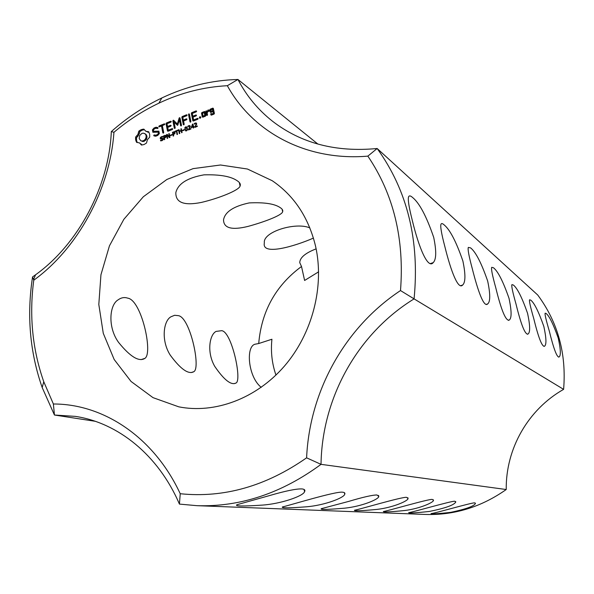 <?xml version="1.0" encoding="UTF-8"?>
<svg xmlns="http://www.w3.org/2000/svg" width="594" height="594" viewBox="0 0 594 594"><rect width="100%" height="100%" fill="white"/><g stroke="black" fill="none" stroke-linecap="round" stroke-linejoin="round"><path stroke-width="0.89" d="M563.609 389.352C566.535 353.742 557.914 322.297 537.733 295.018L377.153 148.5L367.857 156.133C393.607 194.238 404.484 239.04 400.505 290.563C344.98 327.287 309.608 390.845 306.601 457.833L321.027 464.345L506.229 489.523C505.702 448.73 528.014 409.556 563.609 389.352L414.077 298.879C419.72 240.607 407.417 190.481 377.153 148.5C336.048 152.435 301.188 143.362 272.564 121.273C258.004 109.786 246.465 95.849 237.949 79.47L227.346 85.699C252.844 132.247 306.393 161.33 367.857 156.133M433.709 237.385C426.462 216.246 419.379 202.91 412.459 197.379C410.439 195.589 409.14 195.441 408.561 196.918C407.744 199.525 408.954 207.209 412.184 219.973C419.134 248.886 428.036 269.141 433.219 262.63C436.36 259.452 436.531 251.032 433.709 237.385M462.875 260.974C456.147 241.491 449.829 229.403 443.926 224.71C442.433 223.396 441.453 223.233 440.993 224.213C440.199 226.292 441.461 233.665 444.787 246.339C451.113 271.993 458.286 290.013 462.637 285.046C465.585 282.41 465.666 274.383 462.875 260.974M487.667 281.029C481.392 262.956 475.697 251.908 470.589 247.876L468.332 247.401C467.589 249.079 468.896 256.133 472.252 268.555C478.059 291.617 483.991 307.841 487.689 303.928C490.414 301.715 490.414 294.082 487.667 281.029M509.006 298.285C503.125 281.445 497.95 271.265 493.48 267.76L491.706 267.33C491.023 268.703 492.359 275.438 495.708 287.533C501.329 310.439 505.843 321.287 509.258 320.069C511.776 318.191 511.686 310.929 509.006 298.285M527.561 313.298C522.029 297.52 517.292 288.09 513.342 285.009L511.924 284.63C511.308 285.766 512.659 292.196 515.978 303.928C521.116 324.873 525.133 334.912 528.021 334.036C530.331 332.417 530.175 325.505 527.561 313.298M543.844 326.47C538.632 311.635 534.258 302.851 530.739 300.126L529.588 299.792C529.031 300.742 530.39 306.89 533.664 318.228C538.409 337.541 542.018 346.874 544.483 346.243C546.606 344.832 546.391 338.238 543.844 326.47M558.256 338.12C553.311 324.124 549.264 315.904 546.101 313.469L545.158 313.179C544.661 313.988 546.02 319.869 549.235 330.821C553.645 348.73 556.912 357.454 559.036 357.001C560.988 355.761 560.729 349.465 558.256 338.12M400.505 290.563L414.077 298.879C357.64 333.598 321.993 397.572 321.027 464.345C281.66 493.332 240.288 507.113 196.896 505.672L425.282 514.449C454.269 515.362 481.251 507.053 506.229 489.523M317.924 144.097L237.949 79.47C211.62 80.212 186.249 86.382 161.828 97.965C143.622 106.668 126.782 117.864 111.323 131.564L113.937 132.291C127.829 120.537 142.798 110.833 158.858 103.185L161.828 97.965M43.763 381.734L42.181 387.526C29.871 352.19 26.663 315.317 32.559 276.93L33.761 280.219C29.084 315.533 32.418 349.376 43.763 381.734L53.386 404.002C103.549 403.861 154.046 437.266 180.227 493.725L179.433 504.091L196.896 505.672M301.804 488.914C296.102 488.743 285.246 490.993 269.238 495.656L236.858 504.759C234.615 506.259 242.998 506.378 262.006 505.123C280.836 503.927 303.237 496.101 304.551 491.75C305.464 490.109 304.551 489.159 301.804 488.914M342.53 492.196C335.751 491.09 287.726 505.902 282.477 506.934C280.969 508.167 289.018 508.122 306.615 506.786C324.614 505.301 344.037 497.831 344.728 494.282C345.292 493.065 344.565 492.374 342.53 492.196M377.027 494.98C372.616 494.943 363.142 497.096 348.596 501.433L321.198 508.716C320.196 509.786 328.029 509.6 344.698 508.167C361.583 506.459 378.534 499.428 378.794 496.539L377.027 494.98M454.774 501.254C452.435 500.586 408.642 513.365 408.672 512.592C408.442 513.342 415.362 512.964 429.44 511.441C445.478 508.152 454.254 505.004 455.761 501.997L454.774 501.254M406.623 497.371C403.096 496.376 355.583 510.55 354.462 510.216C353.809 511.152 361.338 510.877 377.042 509.4C393.02 507.536 408.033 500.965 408.063 498.566L406.623 497.371M432.291 499.443C429.425 498.626 383.806 512.08 383.353 511.486C382.944 512.325 390.161 511.983 405.011 510.484C420.144 508.523 433.583 502.398 433.479 500.378L432.291 499.443M474.621 502.858C471.94 502.487 432.41 514.048 431.044 513.558C430.888 514.241 437.474 513.832 450.801 512.34C465.956 509.117 474.175 506.162 475.445 503.46L474.621 502.858M180.227 493.725C223.827 498.195 265.949 486.234 306.601 457.833M227.346 85.699C203.683 86.947 180.858 92.775 158.858 103.185M33.761 280.219C77.747 248.411 110.053 189.182 113.937 132.291M315.555 246.176C324.614 286.308 312.451 333.605 284.377 366.164C256.229 398.678 214.761 413.973 178.787 406.838L153.007 397.646L131.051 381.459L114.189 359.526L103.274 333.316L98.812 304.492L100.943 274.762L109.452 245.827L123.849 219.32L143.332 196.763L166.84 179.492L193.065 168.637L220.5 164.998L247.468 169.03L272.23 180.725C294.141 195.649 308.583 217.471 315.555 246.176M138.833 131.14L137.89 134.474L135.61 137.08L135.647 139.909L136.605 142.374L139.479 142.894L141.469 145.055L144.06 144.542L146.473 143.043L147.423 139.687L149.718 137.073L149.666 134.229L148.7 131.757L145.805 131.252L143.815 129.106L141.179 129.655L138.833 131.14L139.724 131.675L139.442 133.39L137.778 136.442L136.501 137.608L136.538 140.436L137.236 142.389M152.413 129.9L152.873 132.299L158.145 132.143L158.39 133.405L157.343 134.608L155.836 135.217L154.269 134.927L153.705 135.335L153.987 135.9L155.762 136.219L157.774 135.41L159.363 133.583L158.888 131.148L153.623 131.296L153.378 130.056L154.425 128.853L155.932 128.237L157.492 128.527L158.049 128.118L157.774 127.554L155.977 127.227L154.032 128.014L152.413 129.9L153.289 130.442L153.638 132.276M162.912 138.365L163.031 139.887L160.632 140.897L160.506 140.266L161.947 140.229L162.756 139.196L160.521 138.914L160.387 137.385L162.6 136.449L162.719 137.043L161.375 137.125L160.647 138.075L162.934 138.38M165.845 135.588L165.912 137.066L164.427 138.09L164.701 139.508L164.226 139.701L163.476 135.892L165.845 135.588M169.223 133.576L169.973 137.392L169.379 137.63L166.996 134.912L167.664 138.32L167.211 138.499L166.469 134.69L167.211 134.393L169.387 136.872L168.778 133.761L169.223 133.576M171.963 134.534L172.06 134.994L170.537 135.61L170.448 135.15L171.963 134.534M174.829 131.972L174.896 133.45L173.403 134.482L173.686 135.9L173.203 136.093L172.446 132.276L174.829 131.972M159.318 126.856L161.494 125.973L162.83 132.848L163.365 133.153L163.706 132.492L162.362 125.616L164.872 124.101L164.33 123.827L159.14 125.935L158.791 126.574L159.318 126.856M166.372 122.995L166.038 123.626L167.486 131.007L168.005 131.274L172.379 129.514L172.75 128.868L172.201 128.601L168.273 130.19L167.723 127.406L170.775 126.173L171.139 125.527L170.589 125.252L167.545 126.485L167.003 123.73L170.923 122.134L171.287 121.495L170.738 121.221L166.372 122.995L167.174 123.663M178.044 130.027L178.133 130.472L176.834 130.999L177.502 134.363L177.019 134.563L176.351 131.192L175.052 131.712L174.963 131.267L178.044 130.027M181.326 128.705L182.091 132.521L181.601 132.722L181.229 130.843L179.41 131.578L179.782 133.45L179.299 133.643L178.534 129.826L179.024 129.633L179.321 131.133L181.14 130.398L180.836 128.898L181.326 128.705M184.103 129.655L184.199 130.116L182.67 130.732L182.573 130.272L184.103 129.655M186.746 126.968L187.34 129.975L186.479 130.843L185.528 130.828L184.823 127.74L185.684 126.864L186.746 126.968M177.354 124.027L173.648 120.292L172.869 120.849L174.324 128.207L174.859 128.504L175.208 127.851L174.079 122.186L177.621 125.401L179.47 119.981L180.606 125.668L181.14 125.973L181.489 125.312L180.019 117.931L179.15 118.043L177.354 124.027L178.111 124.525M186.583 114.776L182.165 116.573L181.831 117.204L183.308 124.577L183.85 124.881L184.192 124.22L183.546 121.005L186.627 119.75L186.991 119.097L186.442 118.822L183.36 120.077L182.804 117.308L186.768 115.696L187.132 115.05L186.583 114.776L187.095 115.125M190.852 128.527L190.941 128.972L188.461 129.967L189.716 126.403L188.87 126.054L187.919 126.804L187.815 126.262L189.738 125.534L190.214 126.18L188.877 129.321L190.852 128.527M193.934 126.143L193.696 127.866L193.221 128.052L192.998 126.975L191.238 127.688L192.463 124.213L192.916 124.035L193.392 126.359L193.934 126.143M197.282 125.943L197.371 126.388L194.877 127.391L196.139 123.819L195.292 123.47L194.335 124.22L194.223 123.678L196.161 122.951L196.636 123.589L195.3 126.745L197.282 125.943M188.87 113.84L188.521 114.508L190.013 121.867L190.555 122.171L190.897 121.51L189.412 114.145L188.87 113.84L189.427 114.226M196.094 110.907L191.654 112.712L191.32 113.35L192.827 120.768L193.354 121.042L197.795 119.246L198.173 118.6L197.609 118.332L193.622 119.943L193.05 117.144L196.146 115.889L196.517 115.243L195.961 114.969L192.864 116.224L192.3 113.447L196.287 111.828L196.651 111.175L196.094 110.907L196.607 111.264M199.963 116.684L200.876 117.159L200.289 118.243L199.718 118.206L199.376 117.761L199.963 116.684L200.861 117.256M205.814 115.518L205.041 111.769L204.507 111.501L201.871 112.57L201.522 113.194L202.294 116.944L202.821 117.211L205.465 116.149L205.814 115.518M206.2 110.811L205.843 111.442L206.623 115.191L207.165 115.466L207.521 114.828L207.128 112.949L208.286 111.056L208.954 111.464L209.496 110.588L208.442 109.905L206.875 111.709L206.2 110.811L206.771 111.219M210.165 109.207L209.816 109.838L210.291 112.14L210.825 112.415L213.023 111.523L213.402 113.343L211.664 114.041L211.041 113.409L210.863 114.872L211.397 115.147L214.055 114.07L214.404 113.439L213.35 108.405L212.815 108.13L210.165 109.207L210.915 109.89M316.127 248.856C305.39 253.007 299.925 257.596 299.74 262.63L301.514 266.491C275.75 285.528 261.486 311.211 258.717 343.532L255.041 344.216C245.545 346.532 248.158 377.16 261.234 387.333M236.909 180.561C230.635 176.329 219.661 174.421 204.009 174.844C187.444 177.777 178.059 183.687 175.846 192.567C175.505 202.636 184.051 205.918 201.485 202.406C218.451 198.426 238.892 190.414 240.08 186.085C240.86 184.192 239.805 182.358 236.909 180.561M127.703 298.143C124.413 297.022 121.198 297.601 118.05 299.888C109.393 304.982 107.536 327.264 118.592 342.419C130.286 356.853 139.078 362.154 144.973 358.331C153.185 353.029 141.379 299.903 127.703 298.143M280.116 207.566C274.517 203.749 264.226 202.205 249.235 202.91C233.583 206.237 225.015 211.88 223.522 219.847C223.671 228.215 231.846 230.398 248.054 226.396C264.115 222.03 282.068 215.295 282.655 211.709C283.138 210.298 282.291 208.917 280.116 207.566M178.274 315.644L174.629 315.288L171.02 316.751C163.565 320.597 160.751 340.325 170.27 355.167C180.621 369.193 188.469 374.71 193.815 371.71C201.069 368.154 189.998 316.981 178.274 315.644M309.868 227.91C295.805 221.733 262.578 231.838 264.367 242.887C261.397 256.073 294.602 246.332 313.439 238.09M221.718 330.68L216.134 331.4C209.689 334.385 206.445 351.982 214.738 366.364C224.012 379.908 231.073 385.484 235.929 383.078C242.307 380.776 231.786 331.682 221.718 330.68M301.514 266.491L304.611 280.472L318.629 271.814M258.717 343.532L271.926 339.241C270.634 351.648 271.97 363.587 275.95 375.074M95.218 421.287L54.44 415.02L53.386 404.002M179.433 504.091C158.457 455.175 118.058 422.757 75.356 416.379L54.44 415.02L42.181 387.526M32.559 276.93L35.558 274.792C78.23 244.26 109.066 186.301 111.323 131.564M138.55 132.856L139.442 133.39M137.89 134.474L138.773 135.009M136.887 135.907L137.778 136.442M135.61 137.08L136.501 137.608M135.506 138.521L136.405 139.055M135.647 139.909L136.538 140.436M136.019 141.209L136.91 141.728M139.479 142.894L141.973 145.003M140.622 143.793L141.506 144.312M148.968 132.291L145.805 131.252M147.178 131.727L148.055 132.269M144.216 129.707L142.063 130.197L139.724 131.675M142.478 129.254L143.362 129.796M141.179 129.655L142.063 130.197M139.954 130.294L140.837 130.836M158.145 132.143L159.014 132.685L159.222 133.747M158.39 133.405L159.118 133.858M157.343 134.608L158.078 135.061M157.893 135.276L156.705 135.751L155.138 135.462L154.655 136.019M155.836 135.217L156.705 135.751M154.269 134.927L155.138 135.462M153.705 135.335L154.581 135.87M158.999 131.712L154.492 131.838L153.623 131.296M157.982 127.985L156.846 127.769L154.774 128.705M155.977 127.227L156.846 127.769M154.032 128.014L154.9 128.564M162.585 138.877L163.253 139.293L162.6 138.892L163.209 138.796M161.278 138.447L161.947 138.862M160.506 140.266L161.375 140.793M160.543 140.251L161.412 140.778M161.063 139.018L161.011 138.513M165.466 135.981L166.001 135.863M163.476 135.892L164.07 136.264M168.778 133.761L169.327 134.11M169.387 136.872L169.943 137.221M169.661 137.511L166.996 134.912M166.469 134.69L167.018 135.038M170.448 135.15L170.923 135.447M174.45 132.365L174.992 132.254M172.446 132.276L173.047 132.662M161.494 125.973L162.355 126.522L163.573 132.752M164.33 123.827L164.842 124.153M164.575 124.629L159.942 126.596M159.14 125.935L160.001 126.485M167.04 123.916L168.273 131.17M166.038 123.626L166.899 124.183M172.201 128.601L172.713 128.935M172.446 129.395L169.127 130.732L168.273 130.19M170.589 125.252L171.102 125.586M170.842 126.047L168.406 127.034L167.545 126.485M170.738 121.221L171.25 121.555M170.983 122.022L167.233 123.552M174.963 131.267L175.43 131.564M176.351 131.192L176.953 131.578M180.836 128.898L181.445 129.292M181.14 130.398L181.742 130.791M181.229 130.843L181.831 131.237M179.321 131.133L179.782 131.43M178.534 129.826L179.136 130.212M182.573 130.272L183.049 130.576M185.684 126.864L186.999 127.309M186.004 130.955L185.759 130.338M179.15 118.043L179.989 118.607L179.559 120.04M174.131 120.782L173.723 121.406L175.052 128.141M173.233 120.211L174.079 120.775M172.869 120.849L173.723 121.406M174.079 122.186L177.561 125.386M179.47 119.981L180.309 120.545L181.326 125.616M179.47 117.664L180.041 118.05M186.828 115.585L182.952 117.248M182.165 116.573L183.011 117.137M182.841 117.463L184.029 124.532M181.831 117.204L182.67 117.768M186.442 118.822L186.954 119.171M186.694 119.624L184.207 120.641L183.36 120.077M188.877 129.321L189.33 129.618M188.35 129.433L188.899 129.789M189.664 126.158L190.177 126.032M187.815 126.262L188.194 126.515M193.392 126.359L193.822 126.648M192.463 124.213L193.028 124.599M191.119 127.094L191.721 127.495M192.998 126.975L193.592 127.376M195.3 126.745L195.745 127.042M194.773 126.849L195.315 127.213M196.079 123.567L196.599 123.448M194.223 123.678L194.602 123.938M189.531 114.746L190.726 121.837M188.521 114.508L189.36 115.073M196.347 111.717L192.426 113.395M191.654 112.712L192.486 113.283M192.33 113.588L193.577 120.946M191.32 113.35L192.152 113.922M197.609 118.332L198.121 118.681M197.861 119.127L194.446 120.508L193.622 119.943M195.961 114.969L196.473 115.318M196.22 115.771L193.696 116.788L192.864 116.224M199.495 117.129L200.319 117.701L200.787 117.248M199.376 117.761L200.044 118.228M200.215 118.236L200.319 117.701M204.507 111.501L205.064 111.895M205.123 112.162L202.628 113.246M201.871 112.57L202.688 113.142M202.539 113.417L203.029 117.129M201.522 113.194L202.346 113.773M206.861 111.665L207.313 115.191M205.843 111.442L206.66 112.021M209.467 110.625L208.397 111.123M208.442 109.905L209.251 110.484M207.818 110.157L208.635 110.736M206.875 111.709L207.581 112.207M210.833 110.046L211.026 112.333M209.816 109.838L210.625 110.417M213.023 111.523L213.833 112.103L214.189 113.825M213.402 113.343L214.159 113.885M214.115 113.959L212.474 114.62L211.664 114.041M211.041 113.409L211.613 113.818M211.776 114.122L211.59 115.065M210.684 114.041L211.494 114.612M212.815 108.13L213.38 108.539M213.432 108.791L210.974 109.786M145.478 134.021L146.993 136.204L146.473 139.219L144.223 141.283L142.827 141.543L140.689 140.667L139.182 138.476L139.701 135.469L141.944 133.398L143.347 133.138L145.478 134.021M164.338 137.652L165.466 136.954L165.436 135.989L166.09 136.397L165.325 135.892L164.048 136.137L164.798 137.934M174.413 132.373L173.017 132.521L173.314 134.044L174.45 133.338L174.413 132.373L175.022 132.766M187.251 127.933L186.449 127.42M204.239 112.6L204.819 115.414L203.089 116.12L202.509 113.298L204.239 112.6L205.056 113.172L205.613 115.875M205.531 116.038L203.913 116.691L203.089 116.12M213.357 109.816L213.64 111.175L211.902 111.88L211.093 111.301L210.811 109.935L212.548 109.229L213.357 109.816M144.594 133.479L146.443 134.883M145.56 134.348L146.109 135.67L146.993 136.204M146.109 135.67L146.109 137.214L146.993 137.749M146.109 137.214L145.589 138.684L146.473 139.219M145.589 138.684L144.639 139.924L145.523 140.451M144.639 139.924L143.34 140.756L144.223 141.283M143.34 140.756L141.936 141.016L142.827 141.543M141.936 141.016L140.689 140.667M173.314 134.044L173.775 134.333M186.932 129.767L186.323 127.302L185.224 127.94L185.477 129.819L185.981 130.472L187.325 130.019M192.916 126.552L192.567 124.837L191.491 127.123L192.916 126.552L193.51 126.945M192.567 124.837L193.161 125.237M191.491 127.123L191.921 127.413M204.819 115.414L205.576 115.949M212.548 109.229L212.83 110.595L213.64 111.175M212.83 110.595L211.093 111.301M162.244 138.268L163.105 138.803M161.739 138.357L162.556 138.862M160.833 138.402L161.672 138.922L160.833 138.409M161.249 140.37L161.843 140.733M161.947 140.229L162.377 140.496M162.006 136.486L162.697 136.917M162.756 139.196L163.209 139.479M161.293 136.694L161.798 137.006M160.157 138.328L161.026 138.862M165.451 135.358L165.86 135.61M165.021 135.335L165.882 135.877M164.456 135.499L164.969 135.818M174.436 131.734L174.859 132.009M173.997 131.72L174.851 132.262M173.433 131.883L173.938 132.202M184.823 127.74L185.217 128M184.816 129.366L185.469 129.789M189.664 127.079L190.043 127.331M189.716 126.403L190.228 126.745M188.795 125.609L189.36 125.987M188.246 125.913L188.64 126.173M196.087 124.495L196.466 124.755M196.139 123.819L196.651 124.161M195.211 123.025L195.768 123.396M194.661 123.329L195.047 123.589M165.57 136.308L166.068 136.62M165.578 136.627L165.993 136.887M165.466 136.954L165.845 137.184M165.206 137.244L165.592 137.481M164.746 137.489L165.191 137.763M174.547 132.692L175.052 133.011M174.562 133.011L174.978 133.279M174.45 133.338L174.822 133.576M174.191 133.628L174.569 133.873M173.723 133.88L174.161 134.155M186.954 129.232L187.437 129.544M186.397 130.413L186.798 130.68M186.464 127.443L187.258 127.962M186.679 127.881L187.34 128.311M186.85 128.542L187.437 128.928M430.412 263.565L433.219 262.63M460.721 285.662L462.637 285.046M486.345 304.351L487.689 303.928M508.286 320.366L509.258 320.069M527.301 334.251L528.021 334.036M543.941 346.399L544.483 346.243M558.627 357.12L559.036 357.001M304.069 489.449L304.551 491.75M344.372 492.671L344.728 494.282M378.534 495.396L378.794 496.539M455.643 501.522L455.761 501.997M407.87 497.727L408.063 498.566M433.33 499.754L433.479 500.378M475.356 503.088L475.445 503.46M35.558 274.792L33.524 279.626M282.113 209.229L282.655 211.709M239.33 182.529L240.08 186.085M141.082 359.622L144.973 358.331M191.142 372.572L193.815 371.71M234.029 383.679L235.929 383.078M166.09 136.368L165.325 135.892M175.082 132.766L174.309 132.276M187.162 127.859L186.323 127.302"/></g></svg>

